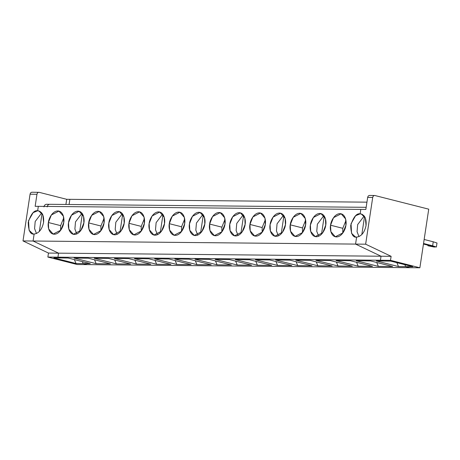 <?xml version="1.0" encoding="UTF-8"?>
<svg xmlns="http://www.w3.org/2000/svg" width="460" height="460" viewBox="0 0 460 460"><rect width="100%" height="100%" fill="white"/><g stroke="black" fill="none" stroke-linecap="round" stroke-linejoin="round"><path stroke-width="0.69" d="M356.621 237.118C361.359 236.417 364.504 232.564 366.051 225.549C364.504 232.564 361.359 236.417 356.621 237.118L355.563 244.093L381.041 256.226L380.431 260.245L383.49 261.015L390.632 261.084L412.792 266.702L405.651 266.633L409.791 267.685L419.871 267.777L428.731 209.168L374.906 195.523L428.731 209.168L419.871 267.777L409.791 267.685L405.651 266.633L412.792 266.702L390.632 261.084L383.49 261.015L380.431 260.245L390.511 260.337L419.871 267.777L390.511 260.337L380.431 260.245L381.041 256.226L391.115 256.323L390.511 260.337L391.115 256.323L381.041 256.226L355.563 244.093L365.642 244.191L391.115 256.323L365.642 244.191L355.563 244.093L356.621 237.118L355.563 244.093L381.041 256.226L380.431 260.245L383.49 261.015L380.431 260.245L57.943 257.174L61.002 257.951L53.86 257.882L61.002 257.951L57.943 257.174L47.869 257.077L77.228 264.523L87.302 264.615L77.228 264.523L47.869 257.077L48.472 253.063L23 240.931L33.08 241.023L58.552 253.161L57.943 257.174L58.552 253.161L33.08 241.023L34.132 234.048L33.08 241.023L23 240.931L30.067 194.206L23 240.931L48.472 253.063L58.552 253.161L48.472 253.063L47.869 257.077L57.943 257.174L61.002 257.951L68.143 258.02L90.304 263.632L83.162 263.568L87.302 264.615L83.162 263.568L82.346 261.619L83.162 263.568L76.021 263.499L83.162 263.568L87.302 264.615L409.791 267.685L87.302 264.615L83.162 263.568L90.304 263.632L68.143 258.02L61.002 257.951L57.943 257.174L380.431 260.245L381.041 256.226L58.552 253.161L57.943 257.174L58.552 253.161L381.041 256.226L355.563 244.093L33.08 241.023L58.552 253.161L33.08 241.023L355.563 244.093L356.621 237.118C352.895 237.745 350.922 233.835 350.71 225.4C353.47 216.993 356.615 213.135 360.14 213.831C364.653 214.619 366.626 218.523 366.051 225.549L365.389 218.046L361.296 213.98L360.14 213.831L362.376 214.4L360.14 213.831L360.812 209.415L360.14 213.831L362.376 214.4L360.14 213.831L360.812 209.415L365.838 209.461L367.655 197.42C367.994 195.994 368.724 195.35 369.857 195.477C368.724 195.35 367.994 195.994 367.655 197.42L372.709 197.466C373.043 196.046 373.779 195.396 374.906 195.523C373.779 195.396 373.043 196.046 372.709 197.466L365.642 244.191L372.709 197.466L367.655 197.42L365.838 209.461L360.812 209.415L360.14 213.831L355.597 215.74L351.037 223.744L351.561 233.346L355.465 236.969L356.621 237.118M369.512 195.431L374.906 195.523M423.459 244.053L436.39 247.026L423.545 243.495L432.636 245.801L433.239 241.782L437 243.012L436.39 247.026L423.459 244.053L435.148 247.014L433.901 247.003L435.148 247.014L423.459 244.053M424.149 239.482L433.239 241.782L424.149 239.482M433.239 241.782L432.636 245.801L436.39 247.026L437 243.012L433.239 241.782M404.834 264.684L405.651 266.633L404.834 264.684L405.651 266.633L409.791 267.685L405.651 266.633L398.509 266.564L376.349 260.952L383.49 261.015L376.349 260.952L398.509 266.564L405.651 266.633L404.834 264.684M69.868 199.335L69.086 204.487L69.868 199.335L66.694 199.306L69.868 199.335L69.086 204.487L69.868 199.335L366.942 202.164L69.868 199.335M49.968 204.343C48.501 204.234 47.552 205.102 47.121 206.954C47.552 205.102 48.501 204.234 49.968 204.343C48.501 204.234 47.552 205.102 47.121 206.954C47.552 205.102 48.501 204.234 49.968 204.343L46.425 204.269M38.324 206.344L37.657 210.761L39.893 211.33L37.657 210.761L33.108 212.675L28.549 220.679L29.078 230.276L32.982 233.898L34.132 234.048C30.406 234.675 28.434 230.77 28.221 222.335C30.987 213.923 34.126 210.065 37.657 210.761L38.324 206.344L35.15 206.316L36.967 194.275L30.067 194.206C30.4 192.786 31.136 192.136 32.263 192.263C31.136 192.136 30.4 192.786 30.067 194.206L36.967 194.275L35.15 206.316L38.324 206.344L37.657 210.761C42.17 211.548 44.137 215.452 43.562 222.479C42.015 229.494 38.87 233.352 34.132 234.048C38.87 233.352 42.015 229.494 43.562 222.479L42.901 214.981L38.807 210.91L37.657 210.761L39.893 211.33L37.657 210.761L38.324 206.344L360.812 209.415L38.324 206.344M36.489 233.548L34.581 228.597L35.19 221.496L41.722 212.894L35.19 221.496L34.581 228.597L36.489 233.548M39.169 192.332L66.694 199.306L39.169 192.332C38.036 192.205 37.306 192.849 36.967 194.275C37.306 192.849 38.036 192.205 39.169 192.332L31.924 192.222M46.793 204.309C45.327 204.2 44.379 205.074 43.947 206.919C44.379 205.074 45.327 204.2 46.793 204.309M74.382 259.601L76.021 263.499L53.86 257.882L76.021 263.499L74.382 259.601M65.912 204.458L66.694 199.306L65.912 204.458M39.33 231.524L42.073 213.377L39.33 231.524M427.875 245.755L433.901 247.003L427.875 245.755M350.319 260.699L372.479 266.317L358.196 266.185L336.036 260.567L350.319 260.699L336.036 260.567L358.196 266.185L372.479 266.317L350.319 260.699M370.478 260.895L392.639 266.512L378.356 266.374L356.195 260.757L370.478 260.895L356.195 260.757L378.356 266.374L392.639 266.512L370.478 260.895M310.011 260.32L332.172 265.938L317.889 265.799L295.728 260.182L310.011 260.32L295.728 260.182L317.889 265.799L332.172 265.938L310.011 260.32M330.165 260.51L352.325 266.127L338.042 265.989L315.882 260.371L330.165 260.51L315.882 260.371L338.042 265.989L352.325 266.127L330.165 260.51M269.698 259.934L291.858 265.552L277.575 265.414L255.415 259.796L269.698 259.934L255.415 259.796L277.575 265.414L291.858 265.552L269.698 259.934M289.858 260.124L312.018 265.742L297.729 265.61L275.569 259.992L289.858 260.124L275.569 259.992L297.729 265.61L312.018 265.742L289.858 260.124M229.39 259.549L251.551 265.167L237.268 265.035L215.107 259.417L229.39 259.549L215.107 259.417L237.268 265.035L251.551 265.167L229.39 259.549M249.544 259.745L271.705 265.362L257.422 265.224L235.261 259.607L249.544 259.745L235.261 259.607L257.422 265.224L271.705 265.362L249.544 259.745M189.077 259.17L211.238 264.787L196.955 264.649L174.794 259.032L189.077 259.17L174.794 259.032L196.955 264.649L211.238 264.787L189.077 259.17M209.231 259.359L231.391 264.977L217.108 264.839L194.948 259.221L209.231 259.359L194.948 259.221L217.108 264.839L231.391 264.977L209.231 259.359M148.764 258.784L170.924 264.402L156.642 264.264L134.481 258.647L148.764 258.784L134.481 258.647L156.642 264.264L170.924 264.402L148.764 258.784M168.923 258.974L191.084 264.592L176.801 264.46L154.64 258.842L168.923 258.974L154.64 258.842L176.801 264.46L191.084 264.592L168.923 258.974M108.456 258.399L130.617 264.017L116.334 263.885L94.173 258.267L108.456 258.399L94.173 258.267L116.334 263.885L130.617 264.017L108.456 258.399M128.61 258.595L150.771 264.212L136.488 264.075L114.327 258.457L128.61 258.595L114.327 258.457L136.488 264.075L150.771 264.212L128.61 258.595M88.303 258.209L110.463 263.827L96.174 263.689L74.02 258.071L88.303 258.209L74.02 258.071L96.174 263.689L110.463 263.827L88.303 258.209M356.563 262.286L358.196 266.185L356.563 262.286M396.871 262.666L398.509 266.564L396.871 262.666M34.132 234.048L33.08 241.023L34.132 234.048M325.743 225.164C325.536 228.574 322.011 236.63 316.308 236.733C310.655 236.52 309.574 228.419 310.402 225.015C310.603 221.611 314.128 213.555 319.832 213.446C325.484 213.658 326.565 221.76 325.743 225.164L325.444 218.742L320.982 213.595L313.375 217.482L310.402 225.015L310.695 231.437L315.157 236.584L322.765 232.697L325.743 225.164M330.556 225.21C330.763 221.8 334.282 213.745 339.986 213.641C345.638 213.854 346.719 221.95 345.897 225.354C345.69 228.764 342.165 236.819 336.467 236.923C330.809 236.71 329.734 228.614 330.556 225.21L330.855 231.627L335.311 236.773L342.918 232.892L345.897 225.354L345.598 218.937L341.142 213.791L333.529 217.672L330.556 225.21L342.786 228.309L345.937 220.535L342.786 228.309L330.556 225.21M285.43 224.779C285.223 228.189 281.698 236.244 276 236.348C270.348 236.135 269.267 228.033 270.089 224.635C270.296 221.225 273.821 213.17 279.519 213.066C285.171 213.279 286.252 221.375 285.43 224.779L285.131 218.362L280.675 213.21L273.062 217.097L270.089 224.635L270.388 231.052L274.844 236.198L282.452 232.317L285.43 224.779M290.243 224.825C290.45 221.415 293.974 213.359 299.673 213.256C305.331 213.469 306.406 221.57 305.584 224.969C305.377 228.378 301.858 236.434 296.154 236.538C290.502 236.325 289.42 228.229 290.243 224.825L290.542 231.248L295.004 236.394L302.611 232.507L305.584 224.969L305.291 218.552L300.828 213.405L293.221 217.287L290.243 224.825L302.479 227.924L305.63 220.15L302.479 227.924L290.243 224.825M245.117 224.394C244.91 227.803 241.391 235.859 235.687 235.963C230.034 235.75 228.953 227.654 229.776 224.25C229.983 220.84 233.507 212.784 239.211 212.681C244.864 212.894 245.945 220.995 245.117 224.394L244.823 217.977L240.361 212.83L232.754 216.712L229.776 224.25L230.075 230.673L234.537 235.819L242.144 231.932L245.117 224.394M249.935 224.44C250.142 221.036 253.661 212.98 259.365 212.871C265.017 213.083 266.098 221.185 265.276 224.589C265.069 227.999 261.544 236.055 255.84 236.158C250.188 235.945 249.107 227.844 249.935 224.44L250.228 230.862L254.69 236.009L262.298 232.122L265.276 224.589L264.977 218.166L260.515 213.02L252.908 216.907L249.935 224.44L262.165 227.545L265.316 219.771L262.165 227.545L249.935 224.44M204.809 224.014C204.602 227.418 201.077 235.48 195.379 235.583C189.721 235.37 188.646 227.269 189.468 223.865C189.675 220.461 193.194 212.405 198.898 212.296C204.55 212.508 205.631 220.61 204.809 224.014L204.51 217.591L200.048 212.445L192.441 216.332L189.468 223.865L189.761 230.287L194.223 235.434L201.831 231.547L204.809 224.014M209.622 224.06C209.829 220.65 213.354 212.595 219.052 212.491C224.704 212.704 225.785 220.8 224.963 224.204C224.756 227.614 221.231 235.669 215.533 235.773C209.881 235.56 208.8 227.458 209.622 224.06L209.921 230.477L214.377 235.623L221.99 231.742L224.963 224.204L224.664 217.781L220.208 212.635L212.6 216.522L209.622 224.06L221.858 227.159L225.003 219.386L221.858 227.159L209.622 224.06M164.496 223.629C164.289 227.039 160.77 235.094 155.066 235.198C149.414 234.985 148.333 226.883 149.155 223.485C149.362 220.075 152.887 212.02 158.585 211.916C164.243 212.129 165.318 220.225 164.496 223.629L164.197 217.206L159.741 212.06L152.133 215.947L149.155 223.485L149.454 229.902L153.91 235.048L161.523 231.167L164.496 223.629M169.309 223.675C169.516 220.265 173.04 212.209 178.744 212.106C184.397 212.319 185.478 220.42 184.65 223.819C184.448 227.228 180.924 235.284 175.22 235.388C169.567 235.175 168.486 227.079 169.309 223.675L169.608 230.098L174.07 235.244L181.677 231.357L184.65 223.819L184.356 217.402L179.894 212.255L172.287 216.137L169.309 223.675L181.545 226.774L184.696 219L181.545 226.774L169.309 223.675M124.188 223.244C123.981 226.653 120.457 234.709 114.753 234.813C109.1 234.6 108.019 226.504 108.847 223.1C109.049 219.69 112.573 211.634 118.277 211.531C123.93 211.744 125.011 219.845 124.188 223.244L123.889 216.827L119.427 211.68L111.82 215.562L108.847 223.1L109.141 229.523L113.603 234.669L121.21 230.782L124.188 223.244M129.001 223.29C129.208 219.88 132.727 211.824 138.431 211.721C144.083 211.933 145.165 220.035 144.342 223.439C144.135 226.843 140.61 234.899 134.912 235.008C129.254 234.795 128.179 226.694 129.001 223.29L129.3 229.712L133.756 234.859L141.364 230.972L144.342 223.439L144.043 217.016L139.587 211.87L131.974 215.757L129.001 223.29L141.231 226.395L144.382 218.621L141.231 226.395L129.001 223.29M83.875 222.864C83.668 226.268 80.143 234.324 74.445 234.433C68.793 234.22 67.712 226.119 68.534 222.715C68.741 219.305 72.266 211.249 77.964 211.146C83.616 211.358 84.698 219.46 83.875 222.864L83.576 216.441L79.12 211.295L71.507 215.182L68.534 222.715L68.833 229.137L73.289 234.284L80.897 230.397L83.875 222.864M88.688 222.91C88.895 219.5 92.42 211.445 98.118 211.341C103.776 211.554 104.851 219.65 104.029 223.054C103.822 226.464 100.303 234.519 94.599 234.623C88.947 234.41 87.866 226.308 88.688 222.91L88.987 229.327L93.449 234.473L101.056 230.592L104.029 223.054L103.736 216.631L99.274 211.485L91.666 215.372L88.688 222.91L100.924 226.009L104.075 218.236L100.924 226.009L88.688 222.91M48.38 222.525C48.587 219.115 52.106 211.059 57.81 210.956C63.463 211.169 64.544 219.265 63.721 222.669C63.514 226.078 59.99 234.134 54.286 234.238C48.633 234.025 47.552 225.929 48.38 222.525L48.674 228.942L53.136 234.088L60.743 230.207L63.721 222.669L63.422 216.252L58.96 211.105L51.353 214.987L48.38 222.525L60.611 225.624L63.762 217.85L60.611 225.624L48.38 222.525M318.665 236.227L316.756 231.282L317.371 224.181L323.897 215.579L317.371 224.181L316.756 231.282L318.665 236.227M358.972 236.612L357.063 231.667L357.679 224.56L364.211 215.964L357.679 224.56L357.063 231.667L358.972 236.612M364.561 216.447L361.819 234.594L364.561 216.447M342.746 233.128L342.786 228.309L342.746 233.128M345.822 225.797L345.167 228.332M376.717 262.476L378.356 266.374L376.717 262.476M316.25 261.901L317.889 265.799L316.25 261.901M278.352 235.848L276.443 230.897L277.058 223.796L283.59 215.194L277.058 223.796L276.443 230.897L278.352 235.848M324.248 216.062L321.505 234.209L324.248 216.062M302.433 232.743L302.479 227.924L302.433 232.743M305.515 225.411L304.859 227.947M336.404 262.091L338.042 265.989L336.404 262.091M275.937 261.516L277.575 265.414L275.937 261.516M238.044 235.462L236.135 230.517L236.745 223.41L243.277 214.808L236.745 223.41L236.135 230.517L238.044 235.462M283.941 215.683L281.192 233.824L283.941 215.683M262.125 232.363L262.165 227.545L262.125 232.363M265.202 225.026L264.546 227.568M296.096 261.705L297.729 265.61L296.096 261.705M235.629 261.13L237.268 265.035L235.629 261.13M197.731 235.077L195.822 230.132L196.437 223.031L202.963 214.429L196.437 223.031L195.822 230.132L197.731 235.077M243.627 215.297L240.885 233.439L243.627 215.297M221.812 231.978L221.858 227.159L221.812 231.978M224.894 224.647L224.238 227.183M255.783 261.326L257.422 265.224L255.783 261.326M195.316 260.751L196.955 264.649L195.316 260.751M157.418 234.698L155.509 229.747L156.124 222.646L162.656 214.044L156.124 222.646L155.509 229.747L157.418 234.698M203.314 214.912L200.571 233.059L203.314 214.912M181.505 231.593L181.545 226.774L181.505 231.593M184.581 224.261L183.925 226.797M215.47 260.941L217.108 264.839L215.47 260.941M155.008 260.366L156.642 264.264L155.008 260.366M117.11 234.312L115.201 229.367L115.816 222.261L122.343 213.658L115.816 222.261L115.201 229.367L117.11 234.312M163.007 214.532L160.264 232.674L163.007 214.532M141.191 231.213L141.231 226.395L141.191 231.213M144.267 223.876L143.612 226.412M175.162 260.555L176.801 264.46L175.162 260.555M114.695 259.98L116.334 263.885L114.695 259.98M76.797 233.927L74.888 228.982L75.503 221.881L82.035 213.279L75.503 221.881L74.888 228.982L76.797 233.927M122.693 214.147L119.951 232.288L122.693 214.147M100.878 230.828L100.924 226.009L100.878 230.828M103.96 223.497L103.304 226.032M134.849 260.176L136.488 264.075L134.849 260.176M82.346 261.619L83.162 263.568L82.346 261.619M82.386 213.762L79.637 231.909L82.386 213.762M60.57 230.443L60.611 225.624L60.57 230.443M63.647 223.111L62.991 225.647M94.541 259.791L96.174 263.689L94.541 259.791M366.16 207.316L49.599 204.303"/></g></svg>
